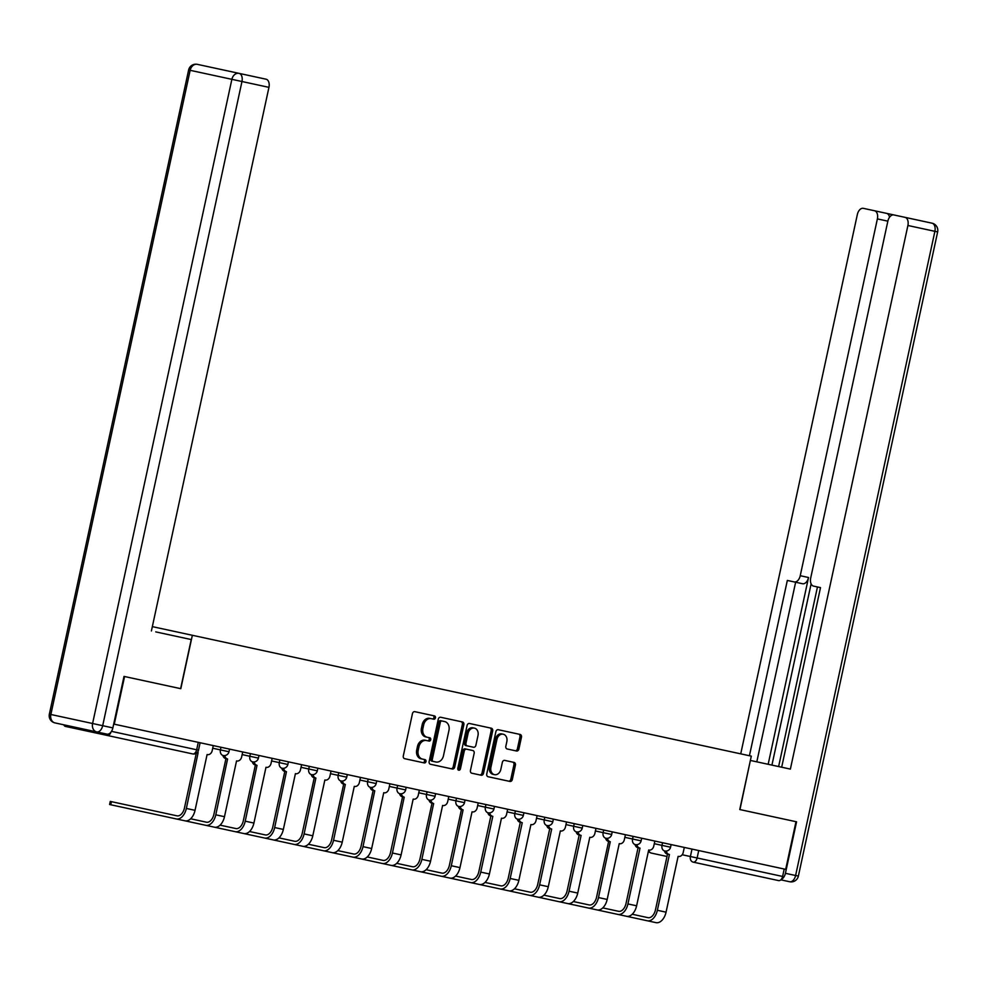<?xml version="1.0" encoding="UTF-8"?>
<svg xmlns="http://www.w3.org/2000/svg" width="987" height="987" viewBox="0 0 987 987"><rect width="100%" height="100%" fill="white"/><g stroke="black" fill="none" stroke-linecap="round" stroke-linejoin="round"><path stroke-width="1.48" d="M435.44 717.845A1.678 1.332 102.2 0 0 434.49 715.92L414.811 711.664A2.406 1.9 102.2 0 0 412.455 713.626L403.301 755.931A2.406 1.9 102.2 0 0 404.645 758.682L424.324 762.939A1.678 1.332 102.2 0 0 425.039 759.645L422.498 759.089A7.699 6.07 102.2 0 1 418.192 750.293L418.957 746.764A7.699 6.07 102.2 0 1 426.507 740.521L429.049 741.077A1.678 1.332 102.2 0 0 429.764 737.782L427.223 737.24A7.699 6.07 102.2 0 1 422.917 728.431L423.682 724.902A7.699 6.07 102.2 0 1 431.233 718.659L433.786 719.215A1.678 1.332 102.2 0 0 435.44 717.845M432.306 718.894A1.678 1.332 102.2 0 0 433.022 715.612M422.855 762.618A1.678 1.332 102.2 0 0 423.571 759.324M427.581 740.756A1.678 1.332 102.2 0 0 428.296 737.462M740.003 872.261L693.133 862.12A4.898 3.023 -77.8 0 0 697.118 857.974L782.605 876.456A4.898 3.023 102.2 0 1 778.62 880.601L693.133 862.12A4.898 3.862 -77.8 0 1 690.394 856.519L697.118 857.974L698.722 850.547M516.534 751.008A2.406 1.9 102.2 0 0 518.891 749.059L521.457 737.19A2.406 1.9 102.2 0 0 520.112 734.439L498.262 729.714A2.406 1.9 102.2 0 0 495.893 731.663L486.751 773.968A2.406 1.9 102.2 0 0 488.096 776.72L509.946 781.445A2.406 1.9 102.2 0 0 512.315 779.496L515.411 765.159A2.406 1.9 102.2 0 0 514.067 762.408L504.715 760.385A2.406 1.9 102.2 0 0 502.358 762.334L500.816 769.453A6.428 5.071 102.2 0 1 494.499 774.659A6.428 5.071 102.2 0 1 490.909 767.306L496.93 739.448A6.428 5.071 102.2 0 1 503.247 734.229A6.428 5.071 102.2 0 1 506.837 741.595L505.837 746.234A2.406 1.9 102.2 0 0 507.182 748.985L516.534 751.008M781.285 879.343A7.353 4.528 -77.8 0 0 785.418 873.31L796.558 821.813L739.756 809.537L795.991 821.69L785.689 869.35L113.702 724.063M739.756 809.537L751.304 756.141L152.343 626.634M197.363 64.352A7.353 7.353 0 0 0 188.628 69.978L190.146 70.311L50.868 714.489L92.593 723.508L231.871 79.33L190.146 70.311A7.353 5.786 -77.8 0 1 197.363 64.352L266.071 79.207A7.353 4.528 102.2 0 1 268.945 87.349L241.963 81.514L102.685 725.692L112.876 727.888L124.004 676.403L180.806 688.692L192.354 635.283M124.572 676.527L114.27 724.187M463.853 724.729A2.406 1.9 102.2 0 0 462.508 721.978L440.646 717.253A2.406 1.9 102.2 0 0 438.29 719.202L429.148 761.52A2.406 1.9 102.2 0 0 430.492 764.271L452.342 768.996A2.406 1.9 102.2 0 0 454.711 767.047L463.853 724.729L462.372 724.409A2.406 1.9 102.2 0 0 461.04 721.657M469.454 723.483L491.316 728.209A2.406 1.9 102.2 0 1 492.661 730.96L483.507 773.265A2.406 1.9 102.2 0 1 481.15 775.227L471.798 773.203A2.406 1.9 102.2 0 1 470.454 770.452L474.155 753.291A2.406 1.9 102.2 0 0 472.81 750.539L466.604 749.195A2.406 1.9 102.2 0 0 464.248 751.144L460.386 769.009A1.678 1.332 102.2 0 1 457.795 768.454L467.098 725.433A2.406 1.9 102.2 0 1 469.454 723.483M667.002 856.469L651.408 853.101L667.002 856.469M784.209 869.029L782.605 876.456M63.785 724.803A4.898 3.023 -77.8 0 0 65.475 726.42L107.201 735.438A4.898 3.023 -77.8 0 0 110.951 732.157M111.506 731.355L196.672 749.775A4.898 3.023 -77.8 0 1 192.687 753.92L107.201 735.438M65.475 726.42L96.911 733.218M134.269 741.299L150.962 744.901M224.777 755.573A4.898 3.862 102.2 0 0 227.578 758.966L225.665 758.547A4.898 3.862 -77.8 0 1 222.914 755.45L223.161 755.499A4.898 3.862 -77.8 0 1 220.422 749.898L228.984 751.749L229.552 749.108M254.214 761.939A4.898 3.862 102.2 0 0 257.015 765.32L255.102 764.913A4.898 3.862 -77.8 0 1 252.351 761.816L252.598 761.865A4.898 3.862 -77.8 0 1 249.859 756.264L258.421 758.115L258.989 755.474M283.651 768.305A4.898 3.862 102.2 0 0 286.452 771.686L284.54 771.279A4.898 3.862 -77.8 0 1 281.788 768.17L282.035 768.231A4.898 3.862 -77.8 0 1 279.296 762.618L287.859 764.481L288.426 761.841M313.089 774.672A4.898 3.862 102.2 0 0 315.889 778.052L313.977 777.645A4.898 3.862 -77.8 0 1 311.226 774.536L311.473 774.598A4.898 3.862 -77.8 0 1 308.734 768.984L317.296 770.835L317.863 768.207M342.526 781.038A4.898 3.862 102.2 0 0 345.327 784.418L343.414 784.011A4.898 3.862 -77.8 0 1 340.663 780.902L340.91 780.964A4.898 3.862 -77.8 0 1 338.171 775.35L346.733 777.201L347.313 774.573M371.963 787.404A4.898 3.862 102.2 0 0 374.764 790.784L372.852 790.365A4.898 3.862 -77.8 0 1 370.1 787.268L370.347 787.318A4.898 3.862 -77.8 0 1 367.608 781.716L376.17 783.567L376.75 780.939M401.401 793.77A4.898 3.862 102.2 0 0 404.214 797.151L402.289 796.731A4.898 3.862 -77.8 0 1 399.538 793.634L399.784 793.684A4.898 3.862 -77.8 0 1 397.045 788.082L405.62 789.933L406.188 787.305M430.838 800.124A4.898 3.862 102.2 0 0 433.651 803.517L431.726 803.097A4.898 3.862 -77.8 0 1 428.975 800.001L429.222 800.05A4.898 3.862 -77.8 0 1 426.495 794.449L435.057 796.299L435.625 793.659M460.275 806.49A4.898 3.862 102.2 0 0 463.088 809.883L461.163 809.463A4.898 3.862 -77.8 0 1 458.412 806.367L458.671 806.416A4.898 3.862 -77.8 0 1 455.932 800.815L464.495 802.665L465.062 800.025M489.712 812.856A4.898 3.862 102.2 0 0 492.525 816.249L490.601 815.83A4.898 3.862 -77.8 0 1 487.849 812.733L488.109 812.782A4.898 3.862 -77.8 0 1 485.37 807.181L493.932 809.032L494.499 806.391M519.15 819.222A4.898 3.862 102.2 0 0 521.963 822.603L520.038 822.196A4.898 3.862 -77.8 0 1 517.299 819.099L517.546 819.148A4.898 3.862 -77.8 0 1 514.807 813.547L523.369 815.398L523.937 812.757M548.599 825.588A4.898 3.862 102.2 0 0 551.4 828.969L549.488 828.562A4.898 3.862 -77.8 0 1 546.736 825.453L546.983 825.514A4.898 3.862 -77.8 0 1 544.244 819.901L552.806 821.764L553.374 819.124M578.037 831.955A4.898 3.862 102.2 0 0 580.837 835.335L578.925 834.928A4.898 3.862 -77.8 0 1 576.174 831.819L576.42 831.881A4.898 3.862 -77.8 0 1 573.681 826.267L582.244 828.118L582.811 825.49M607.474 838.321A4.898 3.862 102.2 0 0 610.274 841.701L608.362 841.294A4.898 3.862 -77.8 0 1 605.611 838.185L605.858 838.247A4.898 3.862 -77.8 0 1 603.119 832.633L611.681 834.484L612.248 831.856M636.911 844.687A4.898 3.862 102.2 0 0 639.712 848.067L637.799 847.648A4.898 3.862 -77.8 0 1 635.048 844.551L635.295 844.601A4.898 3.862 -77.8 0 1 632.556 838.999L641.118 840.85L641.686 838.222M666.348 851.053A4.898 3.862 102.2 0 0 669.149 854.434L667.237 854.014A4.898 3.862 -77.8 0 1 664.485 850.917L664.732 850.967A4.898 3.862 -77.8 0 1 661.993 845.365L670.555 847.216L671.123 844.588M427.223 737.24L425.742 736.919A7.699 6.07 102.2 0 1 421.449 728.11L422.202 724.581A7.699 6.07 102.2 0 1 429.764 718.351L431.233 718.659M422.498 759.089L421.017 758.781A7.699 6.07 102.2 0 1 416.724 749.972L417.476 746.443A7.699 6.07 102.2 0 1 425.039 740.213L426.507 740.521M450.874 768.676A2.406 1.9 102.2 0 0 453.23 766.726L462.372 724.409M438.857 722.04A1.678 1.332 102.2 0 1 440.498 720.67L441.979 720.991A1.678 1.332 102.2 0 0 440.325 722.348L432.294 759.496A1.678 1.332 102.2 0 0 433.231 761.421L431.763 761.1A1.678 1.332 102.2 0 1 430.825 759.176L438.857 722.04L440.325 722.348M441.979 720.991L444.668 721.571A7.699 6.07 102.2 0 1 448.962 730.368L443.471 755.758A7.699 6.07 102.2 0 1 435.921 762.001L433.231 761.421M479.67 774.906A2.406 1.9 102.2 0 0 482.038 772.957L491.181 730.639A2.406 1.9 102.2 0 0 489.836 727.888M458.067 769.922A1.678 1.332 102.2 0 0 458.918 768.688L462.78 750.823A2.406 1.9 102.2 0 1 465.136 748.874L466.604 749.195M467.32 745.901L473.526 747.245A2.406 1.9 102.2 0 0 475.882 745.296L478.004 735.488A6.428 5.071 102.2 0 0 474.414 728.122A6.428 5.071 102.2 0 0 468.097 733.341L465.975 743.149A2.406 1.9 102.2 0 0 467.32 745.901L465.852 745.592A2.406 1.9 102.2 0 1 464.507 742.841L466.629 733.02L468.097 733.341M474.414 728.122L472.933 727.801A6.428 5.071 102.2 0 0 466.629 733.02M472.057 746.925L465.852 745.592M503.247 734.229L501.766 733.921A6.428 5.071 102.2 0 0 495.449 739.127L496.93 739.448M494.499 774.659L493.031 774.351A6.428 5.071 102.2 0 1 489.429 766.985L495.449 739.127M508.478 781.124A2.406 1.9 102.2 0 0 510.834 779.175L513.931 764.839A2.406 1.9 102.2 0 0 512.598 762.087M515.054 750.688A2.406 1.9 102.2 0 0 517.422 748.738L519.989 736.87A2.406 1.9 102.2 0 0 518.644 734.118M197.425 752.341A4.898 3.862 102.2 0 0 198.14 752.6L186.358 808.452A12.375 7.612 102.2 0 1 176.303 818.939L109.594 804.516L110.273 801.407L176.969 815.83A9.191 5.651 -77.8 0 0 184.446 808.045L196.277 753.315M198.14 752.6L197.351 752.427M207.097 754.537L195.044 810.327A12.375 7.612 102.2 0 1 184.976 820.814L176.303 818.939M207.381 754.599A4.898 3.862 102.2 0 0 212.193 750.626L213.278 745.592M124.004 676.403L180.621 688.642L191.231 639.551L155.736 631.877M112.876 727.888A7.353 4.528 102.2 0 1 106.892 734.118L54.976 722.903A7.353 5.786 102.2 0 1 50.868 714.489L49.35 714.156A7.353 7.353 0 0 0 54.976 722.903M254.868 76.776L242.79 74.173M223.481 69.991L235.56 72.606M151.406 630.952L268.945 87.349M739.942 809.574L750.367 760.446M750.552 760.483L790.377 769.095L907.904 225.492A7.353 4.528 -77.8 0 0 905.03 217.35L893.827 214.932A7.353 4.528 -77.8 0 0 887.856 221.162L877.381 218.892L800.235 575.705L808.538 577.506L768.157 764.296M781.679 767.22L820.505 587.61L813.572 586.118A7.353 4.528 -77.8 0 1 810.709 577.975L887.856 221.162M780.828 879.836L789.637 881.736L780.828 879.836M877.381 218.892A7.353 4.528 -77.8 0 0 874.519 210.749L863.304 208.331A7.353 4.528 -77.8 0 0 857.333 214.561L740.731 753.846M874.519 210.749L886.597 213.365A7.353 4.528 102.2 0 1 889.546 217.202M893.827 214.932L886.597 213.365M905.03 217.35L932.024 223.185A7.353 4.528 102.2 0 1 934.886 231.328L907.904 225.492M890.299 214.167L863.304 208.331M808.538 577.506A7.353 4.528 102.2 0 1 802.567 583.736L787.33 580.442L749.429 755.734M794.264 581.935A7.353 4.528 -77.8 0 0 800.235 575.705M778.62 766.554L817.458 586.957M811.117 583.86L771.933 765.11M787.33 580.442L795.633 582.231L756.807 761.841M813.572 586.118L820.505 587.61M227.578 758.966L215.795 814.818A12.375 7.612 102.2 0 1 205.74 825.305L140.203 811.129M190.639 818.778L206.406 822.196A9.191 5.651 -77.8 0 0 213.883 814.411L225.949 758.608M236.547 760.903L224.481 816.693A12.375 7.612 102.2 0 1 214.413 827.18L205.74 825.305M236.831 760.965A4.898 3.862 102.2 0 0 241.63 756.992L242.716 751.958M257.015 765.32L245.232 821.184A12.375 7.612 102.2 0 1 235.177 831.671L184.976 820.814M220.076 825.144L235.844 828.549A9.191 5.651 -77.8 0 0 243.32 820.765L255.386 764.974M265.984 767.269L253.918 823.059A12.375 7.612 102.2 0 1 243.851 833.546L235.177 831.671M266.268 767.331A4.898 3.862 102.2 0 0 271.067 763.346L272.165 758.324M286.452 771.686L274.67 827.55A12.375 7.612 102.2 0 1 264.615 838.037L214.413 827.18M249.514 831.51L265.281 834.916A9.191 5.651 -77.8 0 0 272.757 827.131L284.824 771.341M295.421 773.623L283.355 829.425A12.375 7.612 102.2 0 1 273.288 839.912L264.615 838.037M295.705 773.685A4.898 3.862 102.2 0 0 300.504 769.712L301.603 764.691M315.889 778.052L304.107 833.916A12.375 7.612 102.2 0 1 294.052 844.403L243.851 833.546M278.951 837.877L294.731 841.282A9.191 5.651 -77.8 0 0 302.195 833.497L314.261 777.707M324.859 779.989L312.793 835.792A12.375 7.612 102.2 0 1 302.738 846.278L294.052 844.403M325.142 780.051A4.898 3.862 102.2 0 0 329.954 776.078L331.04 771.057M345.327 784.418L333.544 840.282A12.375 7.612 102.2 0 1 323.489 850.757L273.288 839.912M308.388 844.243L324.168 847.648A9.191 5.651 -77.8 0 0 331.632 839.863L343.698 784.073M354.296 786.355L342.23 842.158A12.375 7.612 102.2 0 1 332.175 852.645L323.489 850.757M354.58 786.417A4.898 3.862 102.2 0 0 359.391 782.444L360.477 777.423M374.764 790.784L362.994 846.649A12.375 7.612 102.2 0 1 352.927 857.123L302.738 846.278M337.825 850.609L353.605 854.014A9.191 5.651 -77.8 0 0 361.069 846.229L373.135 790.427M383.733 792.721L371.667 848.524A12.375 7.612 102.2 0 1 361.612 858.998L352.927 857.123M384.017 792.783A4.898 3.862 102.2 0 0 388.829 788.81L389.914 783.777M404.214 797.151L392.431 853.002A12.375 7.612 102.2 0 1 382.364 863.489L332.175 852.645M367.263 856.963L383.042 860.38A9.191 5.651 -77.8 0 0 390.507 852.595L402.573 796.793M413.171 799.088L401.104 854.89A12.375 7.612 102.2 0 1 391.049 865.365L382.364 863.489M413.454 799.149A4.898 3.862 102.2 0 0 418.266 795.177L419.352 790.143M433.651 803.517L421.868 859.369A12.375 7.612 102.2 0 1 411.801 869.855L361.612 858.998M396.712 863.329L412.48 866.746A9.191 5.651 -77.8 0 0 419.944 858.961L432.01 803.159M442.608 805.454L430.542 861.244A12.375 7.612 102.2 0 1 420.487 871.731L411.801 869.855M442.892 805.515A4.898 3.862 102.2 0 0 447.703 801.543L448.789 796.509M463.088 809.883L451.306 865.735A12.375 7.612 102.2 0 1 441.238 876.222L391.049 865.365M426.15 869.695L441.917 873.113A9.191 5.651 -77.8 0 0 449.381 865.328L461.447 809.525M472.045 811.82L459.979 867.61A12.375 7.612 102.2 0 1 449.924 878.097L441.238 876.222M472.329 811.882A4.898 3.862 102.2 0 0 477.14 807.909L478.226 802.875M455.587 876.061L471.354 879.479A9.191 5.651 -77.8 0 0 478.831 871.694L490.884 815.891L492.809 816.311L480.743 872.101A12.375 7.612 102.2 0 1 470.676 882.588L420.487 871.731M501.482 818.186L489.416 873.976A12.375 7.612 102.2 0 1 479.361 884.463L470.676 882.588M501.766 818.248A4.898 3.862 102.2 0 0 506.578 814.275L507.663 809.241M485.024 882.427L500.791 885.832A9.191 5.651 -77.8 0 0 508.268 878.048L520.322 822.257L522.246 822.664L510.18 878.467A12.375 7.612 102.2 0 1 500.125 888.954L449.924 878.097M530.92 824.552L518.866 880.342A12.375 7.612 102.2 0 1 508.798 890.829L500.125 888.954M531.203 824.614A4.898 3.862 102.2 0 0 536.015 820.629L537.101 815.607M514.461 888.793L530.229 892.199A9.191 5.651 -77.8 0 0 537.705 884.414L549.759 828.624L551.684 829.031L539.618 884.833A12.375 7.612 102.2 0 1 529.563 895.32L479.361 884.463M560.357 830.906L548.303 886.708A12.375 7.612 102.2 0 1 538.236 897.195L529.563 895.32M560.641 830.968A4.898 3.862 102.2 0 0 565.452 826.995L566.538 821.974M543.899 895.16L559.666 898.565A9.191 5.651 -77.8 0 0 567.143 890.78L579.209 834.99L581.121 835.397L569.055 891.199A12.375 7.612 102.2 0 1 559 901.686L508.798 890.829M589.807 837.272L577.74 893.075A12.375 7.612 102.2 0 1 567.673 903.561L559 901.686M590.078 837.334A4.898 3.862 102.2 0 0 594.89 833.361L595.975 828.34M610.274 841.701L598.492 897.565A12.375 7.612 102.2 0 1 588.437 908.04L538.236 897.195M573.336 901.526L589.103 904.931A9.191 5.651 -77.8 0 0 596.58 897.146L608.646 841.356M619.244 843.638L607.178 899.441A12.375 7.612 102.2 0 1 597.11 909.928L588.437 908.04M619.528 843.7A4.898 3.862 102.2 0 0 624.327 839.727L625.413 834.706M602.773 907.892L618.541 911.297A9.191 5.651 -77.8 0 0 626.017 903.512L638.083 847.71L639.995 848.129L627.929 903.932A12.375 7.612 102.2 0 1 617.874 914.406L567.673 903.561M648.681 850.004L636.615 905.807A12.375 7.612 102.2 0 1 626.548 916.281L617.874 914.406M648.965 850.066A4.898 3.862 102.2 0 0 653.764 846.093L654.862 841.06M632.211 914.246L647.978 917.663A9.191 5.651 -77.8 0 0 655.454 909.878L667.52 854.076L669.433 854.495L657.367 910.285A12.375 7.612 102.2 0 1 647.312 920.772L597.11 909.928M678.118 856.371L666.052 912.173A12.375 7.612 102.2 0 1 655.997 922.648L647.312 920.772M678.402 856.432A4.898 3.862 102.2 0 0 683.214 852.46L684.299 847.426M682.19 854.742L690.394 856.519L691.998 849.091M654.282 843.7L661.993 845.365L662.561 842.725M624.845 837.334L632.556 838.999L633.123 836.371M595.408 830.968L603.119 832.633L603.686 830.005M565.97 824.601L573.681 826.267L574.249 823.639M536.533 818.235L544.244 819.901L544.812 817.273M507.096 811.869L514.807 813.547L515.374 810.907M477.659 805.515L485.37 807.181L485.937 804.541M448.221 799.149L455.932 800.815L456.5 798.175M418.784 792.783L426.495 794.449L427.063 791.808M389.347 786.417L397.045 788.082L397.625 785.442M359.91 780.051L367.608 781.716L368.188 779.088M330.472 773.685L338.171 775.35L338.738 772.722M301.023 767.318L308.734 768.984L309.301 766.356M271.585 760.952L279.296 762.618L279.864 759.99M242.148 754.586L249.859 756.264L250.427 753.624M212.711 748.232L220.422 749.898L220.989 747.258M198.276 742.347L196.672 749.775L198.51 750.169L200.114 742.742M648.434 851.127A4.898 4.898 0 0 0 651.408 853.101A4.898 3.862 -77.8 0 1 648.669 850.041M422.202 724.581L423.682 724.902M421.449 728.11L422.917 728.431M417.476 746.443L418.957 746.764M416.724 749.972L418.192 750.293M453.23 766.726L454.711 767.047M430.825 759.176L432.294 759.496M491.181 730.639L492.661 730.96M482.038 772.957L483.507 773.265M462.78 750.823L464.248 751.144M458.918 768.688L460.386 769.009M464.507 742.841L465.975 743.149M489.429 766.985L490.909 767.306M513.931 764.839L515.411 765.159M510.834 779.175L512.315 779.496M519.989 736.87L521.457 737.19M517.422 748.738L518.891 749.059M111.432 801.654L110.766 804.775M195.044 810.327L186.358 808.452M239.088 73.371A7.353 5.786 102.2 0 0 231.871 79.33L241.963 81.514A7.353 4.528 -77.8 0 0 239.088 73.371M102.685 725.692L92.593 723.508A7.353 5.786 -77.8 0 0 96.701 731.922A7.353 4.528 -77.8 0 0 102.685 725.692M785.418 873.31L795.608 875.506L934.886 231.328L937.65 231.92A7.353 7.353 0 0 0 932.024 223.185M795.608 875.506A7.353 4.528 102.2 0 1 789.637 881.736A7.353 7.353 0 0 0 798.372 876.111L795.608 875.506M224.481 816.693L215.795 814.818M253.918 823.059L245.232 821.184M283.355 829.425L274.67 827.55M312.793 835.792L304.107 833.916M342.23 842.158L333.544 840.282M371.667 848.524L362.994 846.649M401.104 854.89L392.431 853.002M430.542 861.244L421.868 859.369M459.979 867.61L451.306 865.735M489.416 873.976L480.743 872.101M518.866 880.342L510.18 878.467M548.303 886.708L539.618 884.833M577.74 893.075L569.055 891.199M607.178 899.441L598.492 897.565M636.615 905.807L627.929 903.932M666.052 912.173L657.367 910.285M223.161 755.499A4.898 4.898 0 0 0 228.984 751.749M252.598 761.865A4.898 4.898 0 0 0 258.421 758.115M282.035 768.231A4.898 4.898 0 0 0 287.859 764.481M311.473 774.598A4.898 4.898 0 0 0 317.296 770.835M340.91 780.964A4.898 4.898 0 0 0 346.733 777.201M370.347 787.318A4.898 4.898 0 0 0 376.17 783.567M399.784 793.684A4.898 4.898 0 0 0 405.62 789.933M429.222 800.05A4.898 4.898 0 0 0 435.057 796.299M458.671 806.416A4.898 4.898 0 0 0 464.495 802.665M488.109 812.782A4.898 4.898 0 0 0 493.932 809.032M517.546 819.148A4.898 4.898 0 0 0 523.369 815.398M546.983 825.514A4.898 4.898 0 0 0 552.806 821.764M576.42 831.881A4.898 4.898 0 0 0 582.244 828.118M605.858 838.247A4.898 4.898 0 0 0 611.681 834.484M635.295 844.601A4.898 4.898 0 0 0 641.118 840.85M664.732 850.967A4.898 4.898 0 0 0 670.555 847.216M192.687 753.92A4.898 4.898 0 0 0 198.51 750.169M188.628 69.978L49.35 714.156M937.65 231.92L798.372 876.111"/></g></svg>
